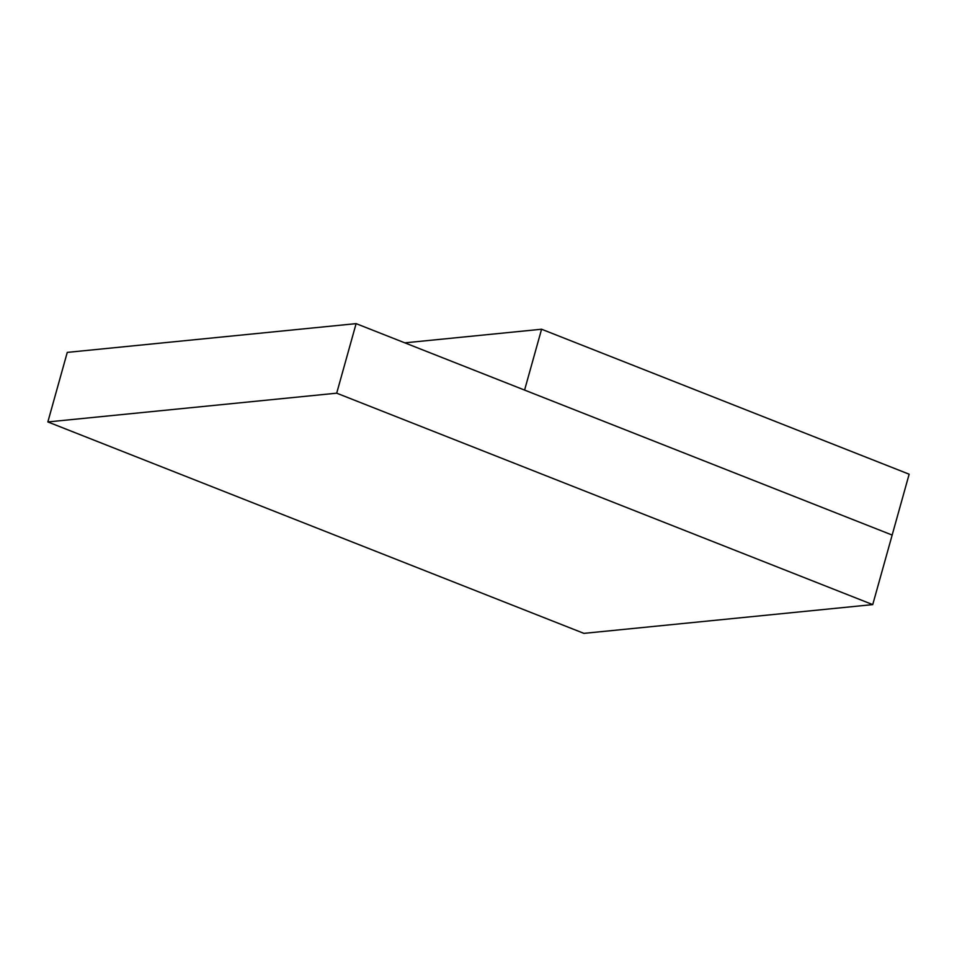 <?xml version="1.0" encoding="UTF-8"?>
<svg xmlns="http://www.w3.org/2000/svg" width="957" height="957" viewBox="0 0 957 957"><rect width="100%" height="100%" fill="white"/><g stroke="black" fill="none" stroke-linecap="round" stroke-linejoin="round"><path stroke-width="1.44" d="M583.902 633.367L872.736 604.609L892.163 535.059L872.736 604.609L336.697 393.183L356.112 323.633L892.163 535.059L356.112 323.633L336.697 393.183L47.85 421.941L67.265 352.391L356.112 323.633L67.265 352.391L47.85 421.941L583.902 633.367L872.736 604.609L336.697 393.183L47.85 421.941L583.902 633.367M892.163 535.059L909.15 474.205L892.163 535.059L524.58 390.085L541.578 329.232L909.15 474.205L541.578 329.232L524.58 390.085L892.163 535.059M404.811 342.845L541.578 329.232L404.811 342.845"/></g></svg>
